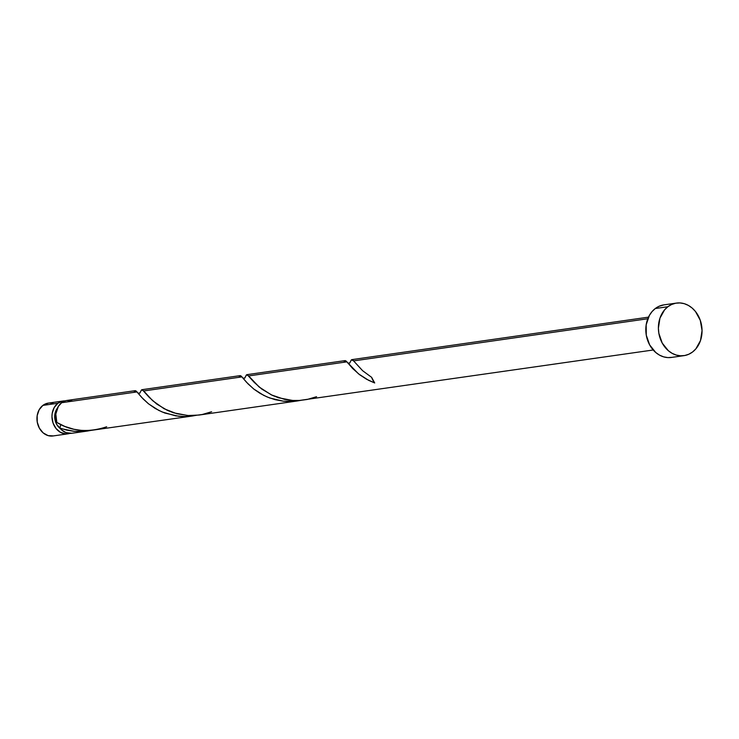 <?xml version="1.0" encoding="UTF-8"?>
<svg xmlns="http://www.w3.org/2000/svg" width="739" height="739" viewBox="0 0 739 739"><rect width="100%" height="100%" fill="white"/><g stroke="black" fill="none" stroke-linecap="round" stroke-linejoin="round"><path stroke-width="1.11" d="M67.96 433.83A16.591 13.579 -98.2 0 0 69.826 433.396L65.762 433.922L60.533 432.38L56.072 428.565L53.06 423.041L51.961 416.657L52.192 413.452L54.169 407.605L57.891 403.254L42.88 405.406A16.591 13.579 81.8 0 0 37.957 424.916A16.591 13.579 81.8 0 0 52.94 435.973L67.96 433.83A16.591 13.579 -98.2 0 1 52.968 422.763A16.591 13.579 -98.2 0 1 57.891 403.254L62.787 401.055L65.438 400.88M57.42 408.104A13.274 10.863 81.8 0 0 60.358 428.629L56.598 424.251L54.926 419.401L54.871 414.246L57.799 407.642M676.462 303.082L663.862 304.884A26.549 21.717 81.8 0 0 655.29 308.523L667.88 306.722L655.29 308.523A26.549 21.717 81.8 0 0 647.419 339.746A26.549 21.717 81.8 0 0 671.391 357.445L683.991 355.644A26.549 21.717 -98.2 0 1 660.01 337.945A26.549 21.717 -98.2 0 1 667.88 306.722A26.549 21.717 -98.2 0 1 676.462 303.082A26.549 21.717 -98.2 0 1 700.433 320.772A26.549 21.717 -98.2 0 1 692.563 351.995A26.549 21.717 -98.2 0 1 683.991 355.644M351.459 359.801L353.593 360.9L647.807 318.749L353.593 360.9L362.72 370.793L371.634 377.343A16.591 13.579 81.8 0 0 374.701 382.968L366.489 379.19L359.588 374.682L352.697 368.549L346.905 361.851L248.655 375.929L259.121 386.987L271.361 394.885L284.524 399.365L293.217 400.501L299.166 400.492L653.202 349.99M62.187 428.86L59.887 428.066A16.591 13.579 81.8 0 0 71.738 433.285L87.479 431.031L74.51 431.373L62.187 428.86M91.488 430.301L87.479 431.031M135.246 390.663L67.027 400.436A16.591 13.579 81.8 0 0 61.67 402.709A16.591 13.579 81.8 0 0 56.82 422.44L64.783 426.412L73.863 429.257L82.001 430.477L90.361 430.486L192.417 416.002L184.556 416.565L175.743 415.881L162.174 411.983L155.153 408.418L148.336 403.67L143.117 398.921L137.029 391.919L61.67 402.709L137.029 391.919L135.043 390.728M196.398 415.281L192.417 416.002M141.583 389.859L143.717 390.959L241.967 376.89L143.717 390.959L152.594 400.64L164.067 408.722L176.778 413.738L188.279 415.53L199.114 415.041L297.355 400.963L283.582 401.231L275.028 399.66L267.112 396.954L260.091 393.379L254.151 389.333L248.055 383.883L241.459 376.345L239.981 375.698M301.346 400.252L297.355 400.963M139.902 392.954L141.435 389.998M246.521 374.83L248.655 375.929L346.905 361.851L344.919 360.66M244.84 377.925L246.373 374.959M349.778 362.895L351.311 359.93M90.814 430.449L80.884 431.576L73.604 431.28L66.547 430.07L59.887 428.066L60.718 424.574L59.887 428.066L61.697 429.978L65.928 432.601L71.785 433.276M71.886 400.806L66.565 400.51L64.007 401.314L61.67 402.709L58.335 406.413L55.822 414.062L56.82 422.44C71.581 431.437 88.2 432.878 106.675 426.772M672.139 357.325L667.89 357.602L663.631 356.863L659.521 355.136L655.724 352.485L649.627 344.864L646.274 335.155L646.172 324.846L649.341 315.498L652.01 311.636L655.29 308.523L659.04 306.288L663.927 304.874M692.563 351.995L688.813 354.23L684.739 355.514L680.48 355.792L676.222 355.053L672.111 353.325L668.315 350.683L662.218 343.062L658.865 333.354L658.394 328.171L659.955 318.149L664.61 309.835L667.88 306.722L671.631 304.486L675.714 303.202L679.963 302.925L684.231 303.664L688.332 305.392L692.138 308.043L695.473 311.507L700.286 320.338L702.05 330.545L700.489 340.568L695.842 348.891L692.563 351.995M53.411 435.899L48.09 435.613L43.148 432.878L39.343 428.112L37.246 422.052L37.181 415.604L39.158 409.757L42.88 405.406L48.275 403.124M50.428 403.032L53.097 403.494M63.249 400.981L48.238 403.124A16.591 13.579 81.8 0 0 42.88 405.406L57.891 403.254A16.591 13.579 -98.2 0 1 63.249 400.981A16.591 13.579 -98.2 0 1 65.161 400.871M349.704 363.071L351.385 359.856L353.187 360.447L362.526 370.627L371.634 377.343L374.701 382.968L368.604 380.317L358.489 373.823L346.111 361.048L345.196 360.595L343.764 362.304M316.551 396.704L307.239 399.457L299.96 400.436L292.644 400.464L278.677 397.813L272.368 395.356L261.754 389.065L254.216 382.377L247.242 374.719L246.447 374.885L244.766 378.1M211.613 411.743L202.301 414.487L195.022 415.475L187.706 415.494L173.739 412.842L167.43 410.394L156.816 404.094L149.278 397.416L142.304 389.749L141.509 389.915L139.828 393.13M133.888 392.372L135.32 390.654L136.235 391.107L141.611 397.323L148.613 403.891L158.719 410.376L164.825 413.036L178.542 416.251L185.822 416.547L195.752 415.42M238.826 377.333L240.258 375.624L241.173 376.077L246.549 382.294L253.551 388.853L263.657 395.347L269.763 398.007L283.48 401.212L290.76 401.517L300.69 400.39M240.184 375.634L141.934 389.702M345.122 360.604L246.872 374.673M648.491 317.142L351.81 359.644M349.852 362.923L347.94 363.2M244.914 377.952L243.002 378.239M139.976 392.982L138.064 393.268"/></g></svg>
